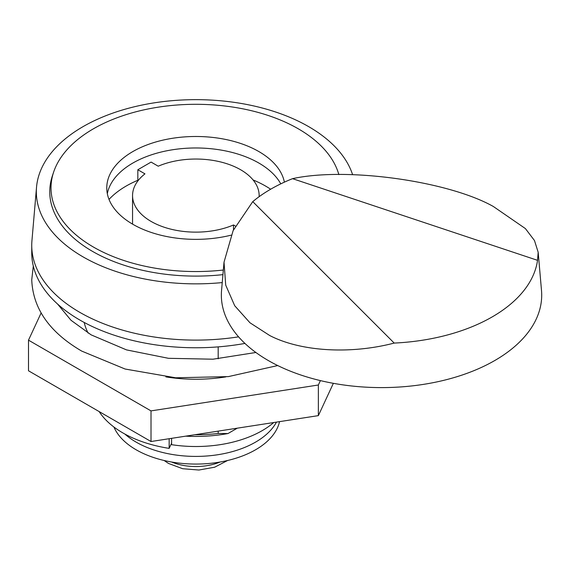 <?xml version="1.0" encoding="UTF-8"?>
<svg xmlns="http://www.w3.org/2000/svg" width="570" height="570" viewBox="0 0 570 570"><rect width="100%" height="100%" fill="white"/><g stroke="black" fill="none" stroke-linecap="round" stroke-linejoin="round"><path stroke-width="0.85" d="M171.584 443.139L169.155 448.369A103.156 59.558 180 0 1 122.913 432.951A103.156 59.558 180 0 1 99.151 411.576M338.837 174.584A144.844 83.626 0 0 0 338.074 172.083A144.844 83.626 0 0 0 298.274 128.799A144.844 83.626 0 0 0 153.416 107.972A144.844 83.626 0 0 0 53.637 172.083A144.844 83.626 0 0 0 93.437 247.059A144.844 83.626 0 0 0 223.333 270.03M53.637 172.083L52.404 175.774A146.098 84.346 0 0 0 92.547 251.398A146.098 84.346 0 0 0 222.934 274.64M352.609 174.684A159.522 92.098 0 0 0 308.655 126.633A159.522 92.098 0 0 0 138.474 105.821A159.522 92.098 0 0 0 36.53 187.202A159.522 92.098 0 0 0 83.056 256.878A159.522 92.098 0 0 0 222.243 282.585M244.936 343.425A164.11 94.748 0 0 1 79.807 320.012A164.11 94.748 0 0 1 31.742 253.016L31.742 245.357A164.11 94.748 0 0 0 79.807 312.353A164.11 94.748 0 0 0 238.573 336.841A164.11 94.748 0 0 1 79.807 312.353A164.11 94.748 0 0 1 31.941 240.668L36.53 187.202M270.643 189.233A98.468 56.85 0 0 0 265.485 186.012A98.468 56.85 0 0 0 253.066 179.942M137.833 180.284A98.468 56.85 0 0 0 109.013 199.415M284.38 182.158A89.091 51.435 0 0 0 258.851 151.556A89.091 51.435 0 0 0 161.759 140.405A89.091 51.435 0 0 0 106.768 187.929A89.091 51.435 0 0 0 132.86 224.295A89.091 51.435 0 0 0 231.028 235.182M280.775 183.861A89.091 51.435 0 0 0 258.851 163.041A89.091 51.435 0 0 0 166.419 150.865A89.091 51.435 0 0 0 107.324 193.672M237.291 428.17L227.993 433.542A105.5 60.912 180 0 1 185.699 436.15M194.762 434.753A112.532 64.973 0 0 0 218.182 433.464L218.182 431.127M218.182 358.801L218.182 346.881M218.182 433.464L227.993 433.542M169.155 448.369L169.155 438.715M137.833 180.975L137.833 169.746L144.958 173.857A63.299 36.544 0 0 0 132.553 195.588A63.299 36.544 0 0 0 151.093 221.424A63.299 36.544 0 0 0 233.493 224.972L235.453 226.105M233.493 229.874L233.493 224.972M259.129 196.693A63.299 36.544 0 0 0 259.158 195.588A63.299 36.544 0 0 0 224.359 162.956A63.299 36.544 0 0 0 158.218 166.198L151.093 162.087L137.833 169.746M224.017 262.186L233.116 230.629L252.759 201.638A156.515 90.366 180 0 1 292.553 178.666C346.19 166.825 447.863 180.904 493.307 206.468L525.398 228.577L534.482 240.533L538.18 252.275L537.531 260.326A156.515 90.366 180 0 1 394.205 343.076C350.244 354.547 300.632 351.54 269.745 335.538L249.959 322.77L234.705 305.741L225.713 285.121L224.017 262.186L221.552 290.486A160.177 92.475 180 0 0 268.27 360.518A160.177 92.475 180 0 0 446.517 379.649A160.177 92.475 180 0 0 541.5 290.486L538.18 252.275M252.759 201.638L394.205 343.076M292.553 178.666L537.531 260.326M171.584 438.337L171.584 444.671A93.779 54.143 180 0 0 273.735 422.534M113.915 427.016A84.403 48.728 0 0 0 136.173 449.801A84.403 48.728 0 0 0 223.041 461.472A84.403 48.728 0 0 0 279.549 421.636M124.887 434.062A84.403 48.728 0 0 0 136.173 442.142A84.403 48.728 0 0 0 276.471 422.106M84.218 322.463A112.532 64.973 0 0 0 88.143 333.087M41.097 313.023L28.5 340.162L28.5 370.785L151.014 441.522L151.014 410.892L318.366 384.999L320.404 380.603M151.014 441.522L318.366 415.63L318.366 384.999M28.5 340.162L151.014 410.892M318.366 415.63L333.365 383.318M165.856 376.891A112.532 64.973 0 0 0 225.848 376.891M171.62 462.021A41.482 23.954 0 0 0 220.091 462.021M338.074 172.083L338.908 174.577M132.553 224.124L132.553 195.588M259.158 196.671L259.158 195.588M227.58 460.496L214.648 467.215L198.894 470.029L182.671 468.725L168.456 463.417L164.132 460.496M33.302 266.055L31.742 279.813C32.903 308.57 49.576 332.331 81.752 351.106L125.101 369.025L175.71 377.789L228.399 376.599L277.733 365.555M255.887 352.488L212.981 359.2L168.464 358.309L126.512 349.894L91.129 334.861L71.008 320.276L57.57 304.038"/></g></svg>
